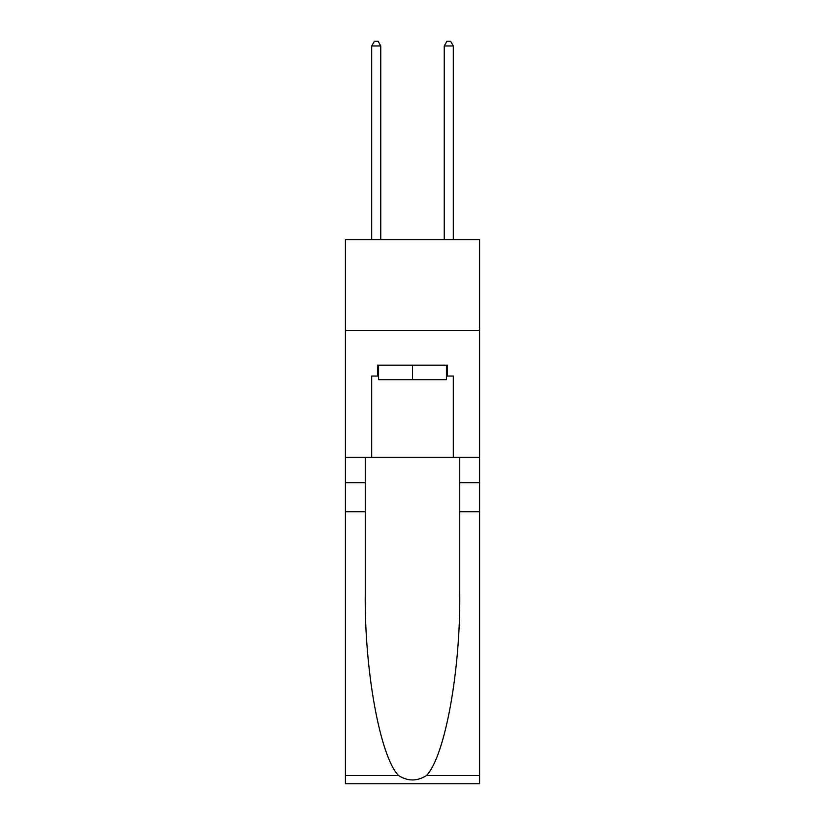 <?xml version="1.0" encoding="UTF-8"?>
<svg xmlns="http://www.w3.org/2000/svg" width="825" height="825" viewBox="0 0 825 825"><rect width="100%" height="100%" fill="white"/><g stroke="black" fill="none" stroke-linecap="round" stroke-linejoin="round"><path stroke-width="1.24" d="M479.603 330.34L479.603 239.662L345.397 239.662L345.397 330.34L479.603 330.34L479.603 457.298L453.307 457.298L453.307 376.045L447.501 376.045L447.501 365.166L377.499 365.166L377.499 376.045L378.582 376.045M446.418 365.166L446.418 379.675L378.582 379.675L378.582 365.166M412.5 365.166L412.5 379.675M426.535 775.479L479.603 775.479L479.603 783.75L345.397 783.75L345.397 511.706L365.258 511.706L365.258 592.587C364.289 669.89 379.974 756.247 398.465 775.479C407.818 781.44 417.172 781.44 426.535 775.479C445.026 756.247 460.711 669.89 459.742 592.587L459.742 457.298M459.742 511.706L479.603 511.706L479.603 457.298M345.397 511.706L345.397 330.34M365.258 457.298L365.258 511.706M479.603 775.479L479.603 511.706M345.397 457.298L371.693 457.298L371.693 376.045L377.499 376.045M371.693 457.298L453.307 457.298M446.418 376.045L447.501 376.045M380.758 239.662L380.758 45.963L371.693 45.963L371.693 239.662M371.693 45.963L374.416 41.25L378.046 41.25L380.758 45.963M453.307 239.662L453.307 45.963L444.242 45.963L444.242 239.662M444.242 45.963L446.954 41.25L450.584 41.25L453.307 45.963M459.742 482.687L479.603 482.687M365.258 482.687L345.397 482.687M345.397 775.479L398.465 775.479"/></g></svg>
